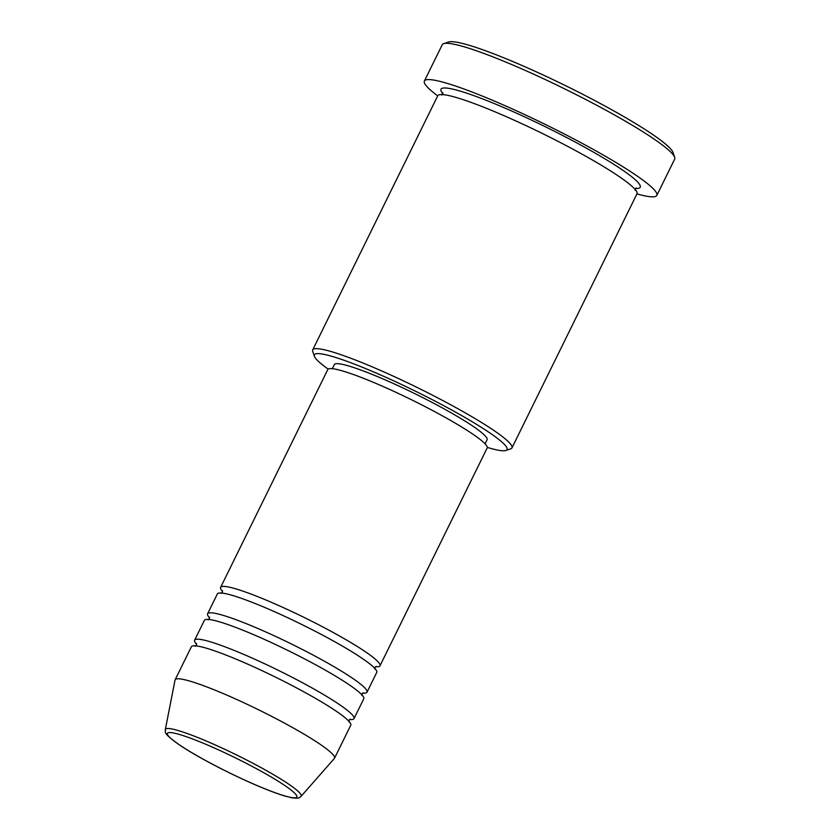 <?xml version="1.0" encoding="UTF-8"?>
<svg xmlns="http://www.w3.org/2000/svg" width="840" height="840" viewBox="0 0 840 840"><rect width="100%" height="100%" fill="white"/><g stroke="black" fill="none" stroke-linecap="round" stroke-linejoin="round"><path stroke-width="1.26" d="M222.547 591.423A88.82 9.902 26.2 0 1 220.605 587.38A88.82 9.902 26.2 0 1 272.654 602.868A88.82 9.902 26.2 0 1 379.985 665.805A88.82 9.902 26.2 0 1 375.596 666.729M209.559 617.82A88.82 9.902 26.2 0 1 207.606 613.778L217.35 593.975A88.82 9.902 26.2 0 1 269.409 609.462A88.82 9.902 26.2 0 1 376.74 672.409L366.996 692.202A88.82 9.902 26.2 0 1 362.607 693.126M207.606 613.778A88.82 9.902 26.2 0 1 259.665 629.265A88.82 9.902 26.2 0 1 366.996 692.202M196.571 644.217A88.82 9.902 26.2 0 1 194.618 640.175L204.362 620.382A88.82 9.902 26.2 0 1 256.421 635.87A88.82 9.902 26.2 0 1 363.752 698.807L354.007 718.61A88.82 9.902 26.2 0 1 349.619 719.523M194.618 640.175A88.82 9.902 26.2 0 1 246.677 655.662A88.82 9.902 26.2 0 1 354.007 718.61M175.14 679.77L191.373 646.779A88.82 9.902 26.2 0 1 243.432 662.267A88.82 9.902 26.2 0 1 350.763 725.203L334.519 758.205A88.82 9.902 26.2 0 1 334.352 758.457L301.056 796.362A75.673 8.431 26.2 0 0 209.748 742.529A75.673 8.431 26.2 0 0 165.322 729.572L175.035 680.064A88.82 9.902 26.2 0 1 175.14 679.77A88.82 9.902 26.2 0 1 227.189 695.258A88.82 9.902 26.2 0 1 334.519 758.205M487.274 447.394A107.32 11.96 -153.8 0 0 505.806 450.492A107.32 11.96 -153.8 0 0 377.307 373.527A107.32 11.96 -153.8 0 0 314.423 356.318A107.32 11.96 -153.8 0 0 328.188 369.117M314.423 356.318L312.732 351.435A111.027 12.38 26.2 0 1 312.711 349.881A111.027 12.38 26.2 0 1 377.78 369.243A111.027 12.38 26.2 0 1 511.949 447.919A111.027 12.38 26.2 0 1 510.709 448.854L505.806 450.492M443.699 43.638L448.602 42A125.822 14.028 26.2 0 1 520.937 65.005A125.822 14.028 26.2 0 1 672.976 152.407L674.667 157.29A129.528 14.438 -153.8 0 0 518.164 67.316A129.528 14.438 -153.8 0 0 443.699 43.638A129.528 14.438 -153.8 0 0 442.25 44.73L424.389 81.029A129.528 14.438 26.2 0 1 500.304 103.614A129.528 14.438 26.2 0 1 656.827 195.395A129.528 14.438 26.2 0 1 636.941 193.904M656.827 195.395L674.688 159.096A129.528 14.438 -153.8 0 0 674.667 157.29M312.711 349.881L437.745 95.792A111.027 12.38 26.2 0 1 502.814 115.154A111.027 12.38 26.2 0 1 636.972 193.83L511.949 447.919M220.605 587.38L327.768 369.59A88.82 9.902 26.2 0 1 379.817 385.077A88.82 9.902 26.2 0 1 487.158 448.014L379.985 665.805M332.336 368.687L334.331 364.623A85.113 9.492 26.2 0 1 384.216 379.459A85.113 9.492 26.2 0 1 487.084 439.782L485.079 443.846M437.703 95.865A129.528 14.438 26.2 0 1 424.389 81.029M254.531 784.445A72.093 8.033 -153.8 0 0 292.877 791.532A72.093 8.033 -153.8 0 0 209.664 745.931A72.093 8.033 -153.8 0 0 171.318 738.832A72.093 8.033 -153.8 0 0 254.531 784.445M442.869 93.618A111.027 12.38 26.2 0 1 506.058 108.559A111.027 12.38 26.2 0 1 609.651 161.721A111.027 12.38 26.2 0 1 635.575 188.444M165.322 729.572C166.435 732.218 160.335 731.556 181.052 746.025C197.988 757.25 229.068 773.493 254.688 784.539C267.173 789.947 277.41 793.821 285.39 796.173L292.142 797.822C300.51 798.693 299.103 797.528 301.056 796.362M222.474 590.688L222.296 592.316L221.12 593.45M209.486 617.096L209.307 618.712L208.131 619.847M196.497 643.493L196.319 645.11L195.143 646.244M442.88 92.831L441.777 95.067M635.093 190.186L636.184 187.95M348.883 721.885L349.062 720.269L350.238 719.135M361.872 695.489L362.05 693.872L363.227 692.738M374.861 669.091L375.039 667.475L376.215 666.341"/></g></svg>
